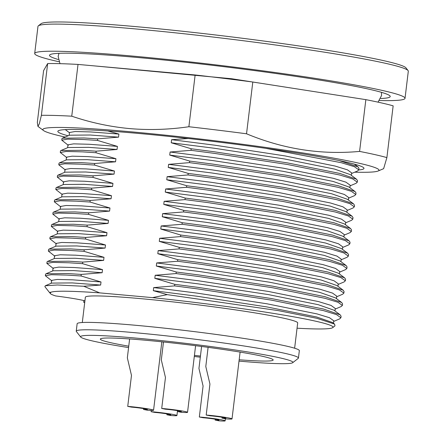 <?xml version="1.0" encoding="UTF-8"?>
<svg xmlns="http://www.w3.org/2000/svg" width="443" height="443" viewBox="0 0 443 443"><rect width="100%" height="100%" fill="white"/><g stroke="black" fill="none" stroke-linecap="round" stroke-linejoin="round"><path stroke-width="0.66" d="M38.336 25.844L41.099 23.684A184.033 10.344 6.9 0 1 136.976 26.73A184.033 10.344 6.9 0 1 405.921 67.834L408.086 70.587A186.52 10.482 -173.1 0 0 135.508 28.928A186.52 10.482 -173.1 0 0 38.336 25.844A186.52 10.482 -173.1 0 0 37.971 26.397L34.692 53.509A186.52 10.482 6.9 0 1 132.23 56.045A186.52 10.482 6.9 0 1 405.029 98.324A186.52 10.482 6.9 0 1 379.546 100.528M82.298 322.521L85.355 297.247A106.94 6.008 6.9 0 1 141.278 298.698A106.94 6.008 6.9 0 1 297.685 322.941L294.628 348.215M58.913 61.727A186.52 10.482 6.9 0 1 34.692 53.509M58.243 59.495A171.596 9.646 6.9 0 1 49.505 55.303A171.596 9.646 6.9 0 1 139.24 57.634A171.596 9.646 6.9 0 1 390.217 96.535A171.596 9.646 6.9 0 1 380.731 98.518M97.654 138.847L97.466 140.409L83.821 139.534L67.696 139.141L61.782 140.171L61.97 138.609L62.424 138.199L84.009 137.972L97.654 138.847L118.541 137.147L90.145 135.015L69.523 135.193L62.424 138.199M68.3 145.293L61.782 140.171M96.164 151.174L95.976 152.73L82.332 151.855L66.206 151.462L60.287 152.497L60.475 150.936L60.935 150.526L82.52 150.299L96.164 151.174L117.046 149.474L88.65 147.342L68.034 147.519L60.935 150.526M66.81 157.619L60.287 152.497M94.675 163.5L94.486 165.056L80.836 164.181L64.711 163.788L58.797 164.818L58.985 163.262L59.445 162.847L81.03 162.625L94.675 163.5L115.557 161.8L87.16 159.663L66.539 159.845L59.445 162.847M65.32 169.94L58.797 164.818M93.18 175.821L92.991 177.383L79.347 176.508L63.222 176.115L57.308 177.145L57.496 175.589L57.95 175.173L79.535 174.946L93.18 175.821L114.067 174.127L85.671 171.989L65.049 172.166L57.95 175.173M63.825 182.267L57.308 177.145M91.69 188.148L91.502 189.709L77.857 188.834L61.732 188.441L55.812 189.471L56.001 187.91L56.46 187.5L78.046 187.273L91.69 188.148L112.572 186.448L84.176 184.316L63.559 184.493L56.46 187.5M62.336 194.593L55.812 189.471M90.2 200.474L90.012 202.03L76.362 201.155L60.237 200.762L54.323 201.798L54.511 200.236L54.971 199.826L76.55 199.599L90.2 200.474L111.082 198.774L82.686 196.642L62.064 196.819L54.971 199.826M60.846 206.92L54.323 201.798M88.705 212.801L88.517 214.357L74.873 213.482L58.747 213.089L52.833 214.119L53.022 212.562L53.476 212.147L75.061 211.926L88.705 212.801L109.587 211.101L81.196 208.963L60.575 209.146L53.476 212.147M59.351 219.241L52.833 214.119M87.216 225.122L87.027 226.683L73.383 225.808L57.252 225.415L51.338 226.445L51.526 224.889L51.986 224.474L73.571 224.247L87.216 225.122L108.098 223.427L79.701 221.29L59.08 221.467L51.986 224.474M57.861 231.567L51.338 226.445M85.726 237.448L85.538 239.01L71.888 238.135L55.763 237.736L49.849 238.771L50.037 237.21L50.491 236.8L72.076 236.573L85.726 237.448L106.608 235.748L78.212 233.616L57.59 233.793L50.491 236.8M56.372 243.894L49.849 238.771M84.231 249.774L84.043 251.331L70.398 250.456L54.273 250.062L48.359 251.098L48.547 249.536L49.001 249.127L70.587 248.9L84.231 249.774L105.113 248.074L76.722 245.943L56.1 246.12L49.001 249.127M54.877 256.22L48.359 251.098M82.741 262.101L82.553 263.657L68.909 262.782L52.778 262.389L46.864 263.419L47.052 261.863L47.512 261.448L69.097 261.226L82.741 262.101L103.623 260.401L75.227 258.263L54.605 258.446L47.512 261.448M53.387 268.541L46.864 263.419M81.252 274.422L81.063 275.983L67.414 275.109L51.288 274.715L45.374 275.745L45.563 274.189L46.017 273.774L67.602 273.547L81.252 274.422L102.134 272.722L73.737 270.59L53.116 270.767L46.017 273.774M51.897 280.868L45.374 275.745M49.455 292.469L44.865 286.638L45.302 285.768L57.374 284.982L83.771 286.272L99.692 292.878A142.502 8.007 -173.1 0 0 51.255 292.12L49.455 292.469L50.402 293.194M83.771 286.272L100.639 285.048L101.015 281.969L81.063 275.983M101.015 281.969L72.619 279.832L57.219 279.433L51.576 280.397L51.227 283.26M102.134 272.722L102.505 269.643L82.553 263.657M102.505 269.643L74.108 267.511L58.714 267.112L53.066 268.07L52.717 270.939M103.623 260.401L103.994 257.317L84.043 251.331M103.994 257.317L75.603 255.185L60.204 254.786L54.555 255.744L54.212 258.612M105.113 248.074L105.489 244.996L85.538 239.01M105.489 244.996L77.093 242.858L61.693 242.459L56.051 243.417L55.702 246.286M106.608 235.748L106.979 232.669L87.027 226.683M106.979 232.669L78.583 230.532L63.188 230.133L57.54 231.096L57.191 233.959M108.098 223.427L108.469 220.343L88.517 214.357M108.469 220.343L80.078 218.211L64.678 217.812L59.03 218.77L58.686 221.638M109.587 211.101L109.964 208.016L90.012 202.03M109.964 208.016L81.567 205.884L66.168 205.486L60.525 206.444L60.176 209.312M111.082 198.774L111.453 195.695L91.502 189.709M111.453 195.695L83.057 193.558L67.663 193.159L62.014 194.117L61.666 196.985M112.572 186.448L112.948 183.369L92.991 177.383M112.948 183.369L84.552 181.231L69.152 180.833L63.504 181.796L63.161 184.665M114.067 174.127L114.438 171.042L94.486 165.056M114.438 171.042L86.042 168.91L70.642 168.512L64.999 169.47L64.65 172.338M115.557 161.8L115.928 158.716L95.976 152.73M115.928 158.716L87.531 156.584L72.137 156.185L66.489 157.143L66.14 160.012M117.046 149.474L117.423 146.395L97.466 140.409M117.423 146.395L89.026 144.257L73.627 143.859L67.978 144.817L67.635 147.685M118.541 137.147L118.912 134.068L107.787 130.978M118.912 134.068L90.516 131.931L75.116 131.532L69.473 132.496L69.125 135.364M100.639 285.048L72.248 282.916L51.626 283.094L45.302 285.774M265.789 148.339L341.276 162.697L354.35 166.673L358.797 169.857L357.551 170.987L351.587 173.512M358.797 169.863L358.985 168.301L358.044 166.911L339.299 160.599M357.302 182.184L357.49 180.628L356.554 179.238L339.975 173.468L287.562 162.919L214.262 151.772L191.177 148.754L190.988 150.315L214.074 153.328L287.374 164.475L339.787 175.024L352.861 179L357.302 182.184L356.056 183.313L350.097 185.833M355.812 194.51L356 192.954L355.065 191.564L338.485 185.789L286.073 175.24L212.773 164.098L189.687 161.08L189.499 162.642L212.579 165.654L285.885 176.801L338.297 187.35L351.365 191.326L355.812 194.51L354.566 195.634L348.608 198.159M354.322 206.837L354.511 205.275L353.569 203.885L336.99 198.115L284.583 187.566L211.278 176.419L188.197 173.407L188.009 174.963L211.089 177.981L284.395 189.122L336.802 199.677L349.876 203.653L354.322 206.837L353.077 207.961L347.113 210.486M352.827 219.158L353.016 217.602L352.08 216.212L335.501 210.442L283.088 199.893L209.788 188.746L186.702 185.733L186.514 187.289L209.6 190.307L282.9 201.449L335.312 211.998L348.381 215.974L352.827 219.158L351.581 220.287L345.623 222.812M351.338 231.484L351.526 229.928L350.59 228.538L334.011 222.768L281.598 212.214L208.293 201.072L185.213 198.054L185.024 199.616L208.105 202.628L281.41 213.775L333.823 224.324L346.891 228.3L351.338 231.484L350.092 232.614L344.133 235.133M349.848 243.811L350.036 242.249L349.095 240.865L332.516 235.089L280.109 224.54L206.803 213.399L183.723 210.381L183.535 211.942L206.615 214.955L279.915 226.102L332.328 236.651L345.402 240.627L349.848 243.811L348.602 244.935L342.638 247.46M348.353 256.137L348.541 254.575L347.605 253.186L331.026 247.415L278.614 236.867L205.314 225.72L182.228 222.707L182.04 224.263L205.126 227.281L278.425 238.423L330.838 248.977L343.906 252.953L348.353 256.137L347.107 257.261L341.149 259.786M346.863 268.458L347.052 266.902L346.11 265.512L329.537 259.742L277.124 249.193L203.819 238.046L180.738 235.034L180.55 236.59L203.63 239.608L276.936 250.749L329.348 261.298L342.417 265.274L346.863 268.458L345.618 269.588L339.659 272.113M345.374 280.784L345.562 279.228L344.621 277.839L328.041 272.068L275.635 261.514L202.329 250.373L179.249 247.355L179.061 248.916L202.141 251.929L275.441 263.076L327.853 273.624L340.927 277.6L345.374 280.784L344.128 281.914L338.164 284.434M343.879 293.111L344.067 291.549L343.131 290.165L326.552 284.389L274.139 273.84L200.84 262.699L177.754 259.681L177.565 261.237L200.651 264.255L273.951 275.402L326.364 285.951L339.432 289.927L343.879 293.111L342.633 294.235L336.674 296.76M342.389 305.437L342.577 303.876L341.636 302.486L325.062 296.716L272.65 286.167L199.344 275.02L176.264 272.008L176.076 273.564L199.156 276.582L272.462 287.723L324.874 298.277L337.943 302.248L342.389 305.437L341.143 306.562L335.185 309.087M340.9 317.758L341.088 316.202L340.146 314.812L323.567 309.042L271.155 298.493L197.855 287.346L174.775 284.334L174.586 285.89L197.667 288.908L270.966 300.049L323.379 310.598L336.453 314.574L340.9 317.758L339.654 318.888L333.69 321.413M152.486 297.63L167.244 294.634L278.259 310.609L316.723 318.268L334.587 324.099L334.986 325.843L332.71 327.632A142.502 8.007 -173.1 0 0 152.486 297.63L99.692 292.878M297.048 328.197A142.502 8.007 -173.1 0 0 332.71 327.632M83.816 300.553L83.71 302.314A142.502 8.007 -173.1 0 0 84.724 302.503M333.468 323.263L333.767 320.798L329.526 317.731L317.044 313.915L266.996 303.793L196.997 293.105L153.699 287.59L153.328 290.669L167.244 294.634M174.586 285.89L153.699 287.59M334.958 310.936L335.257 308.472L331.015 305.404L318.534 301.589L268.486 291.466L198.492 280.779L155.194 275.264L154.817 278.348L174.775 284.334M176.076 273.564L155.194 275.264M336.453 298.615L336.746 296.145L332.505 293.083L320.029 289.262L269.981 279.145L199.981 268.452L156.684 262.937L156.313 266.021L176.264 272.008M177.565 261.237L156.684 262.937M337.943 286.289L338.242 283.819L334 280.757L321.518 276.941L271.47 266.819L201.471 256.126L158.173 250.616L157.802 253.695L177.754 259.681M179.061 248.916L158.173 250.616M339.432 273.962L339.731 271.498L335.489 268.43L323.008 264.615L272.96 254.492L202.966 243.805L159.668 238.29L159.292 241.369L179.249 247.355M180.55 236.59L159.668 238.29M340.927 261.641L341.226 259.172L336.979 256.104L324.503 252.288L274.455 242.166L204.456 231.479L161.158 225.963L160.787 229.048L180.738 235.034M182.04 224.263L161.158 225.963M342.417 249.315L342.716 246.845L338.474 243.783L325.993 239.962L275.945 229.845L205.945 219.152L162.647 213.637L162.276 216.721L182.228 222.707M183.535 211.942L162.647 213.637M343.906 236.988L344.205 234.519L339.964 231.456L327.482 227.641L277.434 217.519L207.44 206.826L164.143 201.316L163.772 204.395L183.723 210.381M185.024 199.616L164.143 201.316M345.402 224.662L345.701 222.198L341.453 219.13L328.977 215.315L278.929 205.192L208.93 194.505L165.632 188.989L165.261 192.068L185.213 198.054M186.514 187.289L165.632 188.989M346.891 212.341L347.19 209.871L342.948 206.803L330.467 202.988L280.419 192.866L210.419 182.178L167.127 176.663L166.751 179.747L186.702 185.733M188.009 174.963L167.127 176.663M348.381 200.014L348.68 197.545L344.438 194.483L331.957 190.662L281.909 180.545L211.915 169.852L168.617 164.336L168.246 167.421L188.197 173.407M189.499 162.642L168.617 164.336M349.876 187.688L350.175 185.218L345.928 182.156L333.452 178.341L283.404 168.218L213.404 157.525L170.106 152.015L169.735 155.094L189.687 161.08M190.988 150.315L170.106 152.015M351.365 175.362L351.664 172.897L347.423 169.83L334.941 166.014L284.893 155.892L214.894 145.204L171.602 139.689L171.225 142.768L191.177 148.754M188.209 138.498L171.602 139.689M334.587 324.099L332.483 322.526L316.673 316.994L266.625 306.872L196.626 296.184L153.328 290.669M340.146 314.812L333.972 310.2L318.163 304.668L268.115 294.551L198.115 283.858L154.817 278.348M341.636 302.486L335.462 297.879L319.652 292.347L269.604 282.224L199.61 271.537L156.313 266.021M343.131 290.165L336.957 285.552L321.147 280.02L271.099 269.898L201.1 259.21L157.802 253.695M344.621 277.839L338.446 273.226L322.637 267.694L272.589 257.571L202.589 246.884L159.292 241.369M346.11 265.512L339.936 260.899L324.126 255.367L274.079 245.25L204.085 234.557L160.787 229.048M347.605 253.186L341.431 248.578L325.622 243.046L275.574 232.924L205.574 222.236L162.276 216.721M349.095 240.865L342.921 236.252L327.111 230.72L277.063 220.597L207.064 209.91L163.772 204.395M350.59 228.538L344.41 223.925L328.601 218.393L278.553 208.276L208.559 197.584L165.261 192.068M352.08 216.212L345.905 211.599L330.096 206.073L280.048 195.95L210.048 185.257L166.751 179.747M353.569 203.885L347.395 199.278L331.585 193.746L281.538 183.624L211.538 172.936L168.246 167.421M355.065 191.564L348.885 186.952L333.075 181.42L283.027 171.297L213.033 160.61L169.735 155.094M356.554 179.238L350.38 174.625L334.57 169.093L284.522 158.976L214.523 148.283L171.225 142.768M50.053 292.973L51.255 292.12A142.502 8.007 -173.1 0 0 50.053 292.973A142.502 8.007 -173.1 0 0 55.624 295.941A37.306 2.099 6.9 0 1 84.923 300.841M84.746 302.298A37.306 2.099 6.9 0 1 83.71 302.314M405.029 98.324L408.308 71.212A186.52 10.482 -173.1 0 0 408.086 70.587M68.117 135.791A154.192 8.666 6.9 0 1 58.138 130.89A154.192 8.666 6.9 0 1 138.471 133.437A154.192 8.666 6.9 0 1 363.797 167.88A154.192 8.666 6.9 0 1 358.775 169.962M354.655 164.381A149.213 8.389 -173.1 0 0 355.114 164.336M65.132 137.053A169.287 9.513 6.9 0 1 43.536 130.547A169.287 9.513 6.9 0 1 131.372 131.831A169.287 9.513 6.9 0 1 304.579 153.212A169.287 9.513 6.9 0 1 378.062 171.031A169.287 9.513 6.9 0 1 354.743 172.177M47.656 63.559A186.52 10.482 6.9 0 1 78.018 64.423L195.141 74.967L188.879 126.731C168.888 129.644 149.075 130.264 129.456 128.575C109.836 126.726 90.599 122.6 71.749 116.188A186.52 10.482 6.9 0 0 41.393 115.324L39.3 123.89L37.943 126.355L37.323 122.412L43.586 70.647L47.656 63.559L41.393 115.324M78.018 64.423L71.749 116.188M188.879 126.731A186.52 10.482 6.9 0 1 246.535 133.786L252.798 82.021L365.852 99.647L359.589 151.412C320.959 154.984 283.271 149.108 246.535 133.786M195.141 74.967A186.52 10.482 6.9 0 1 252.798 82.021M359.589 151.412A186.52 10.482 6.9 0 1 386.889 157.603L393.151 105.838A186.52 10.482 6.9 0 0 365.852 99.647M378.062 171.031L383.632 168.672L386.889 157.603M239.01 361.106A106.94 6.008 -173.1 0 0 250.627 362.075A106.94 6.008 -173.1 0 0 292.701 362.695A106.94 6.008 -173.1 0 0 237.099 350.28A106.94 6.008 -173.1 0 0 122.866 336.99A106.94 6.008 -173.1 0 0 80.715 337.045A106.94 6.008 -173.1 0 0 128.575 347.583M194.294 356.482A106.94 6.008 -173.1 0 0 200.302 357.174M80.715 337.045L76.379 331.53A111.913 6.291 6.9 0 1 76.246 331.159A111.913 6.291 6.9 0 1 120.49 331.48A111.913 6.291 6.9 0 1 237.265 344.964A111.913 6.291 6.9 0 1 298.444 358.049A111.913 6.291 6.9 0 1 298.228 358.381L292.701 362.695M128.741 346.188A87.044 4.89 6.9 0 1 100.506 338.817A87.044 4.89 6.9 0 1 134.75 339.327A87.044 4.89 6.9 0 1 223.383 349.488A87.044 4.89 6.9 0 1 273.054 359.699A87.044 4.89 6.9 0 1 239.17 359.777M76.246 331.159L77.137 323.767A111.913 6.291 6.9 0 1 121.388 324.082A111.913 6.291 6.9 0 1 238.157 337.572A111.913 6.291 6.9 0 1 299.341 350.651L298.444 358.049M200.435 356.05A87.044 4.89 6.9 0 1 194.433 355.369M199.333 417.001L203.099 417.738A9.945 0.559 6.9 0 1 213.509 418.934A9.945 0.559 6.9 0 1 218.992 420.102A9.945 0.559 6.9 0 1 215.132 420.08L218.892 420.811A16.164 0.908 6.9 0 0 225.16 420.85A16.164 0.908 6.9 0 0 216.256 418.951A16.164 0.908 6.9 0 0 199.333 417.001L203.082 386.025L198.94 368.454L201.598 346.47M215.132 420.08L215.237 419.205M161.712 408.468L165.472 409.205A9.945 0.559 6.9 0 1 175.888 410.401A9.945 0.559 6.9 0 1 181.364 411.569A9.945 0.559 6.9 0 1 177.51 411.547L181.27 412.283A16.164 0.908 6.9 0 0 187.539 412.317A16.164 0.908 6.9 0 0 178.634 410.417A16.164 0.908 6.9 0 0 161.712 408.468L165.46 377.491L161.318 359.921L163.484 341.979M177.51 411.547L177.615 410.672M127.734 406.386L131.493 407.123A9.945 0.559 6.9 0 1 141.904 408.319A9.945 0.559 6.9 0 1 147.386 409.487A9.945 0.559 6.9 0 1 143.526 409.465L147.292 410.196A16.164 0.908 6.9 0 0 153.56 410.235A16.164 0.908 6.9 0 0 144.651 408.335A16.164 0.908 6.9 0 0 127.734 406.386L131.482 375.409L127.34 357.839L129.622 338.945M143.526 409.465L143.632 408.59M166.895 414.764L170.66 415.495A16.164 0.908 6.9 0 0 176.929 415.534A16.164 0.908 6.9 0 0 168.019 413.635A16.164 0.908 6.9 0 0 151.102 411.685L154.862 412.422A9.945 0.559 6.9 0 1 165.272 413.618A9.945 0.559 6.9 0 1 170.754 414.786A9.945 0.559 6.9 0 1 166.895 414.764L167 413.889M151.102 411.685L151.251 410.423M206.189 415.047L209.949 415.778A9.945 0.559 6.9 0 1 220.365 416.979A9.945 0.559 6.9 0 1 225.841 418.148A9.945 0.559 6.9 0 1 221.987 418.126L225.747 418.856A16.164 0.908 6.9 0 0 232.016 418.895A16.164 0.908 6.9 0 0 223.111 416.996A16.164 0.908 6.9 0 0 206.189 415.047L209.938 384.07L205.796 366.499L208.11 347.334M221.987 418.126L222.093 417.251M65.298 129.611L69.446 132.706M358.044 166.911L354.284 164.104M43.536 130.547L37.932 126.366M381.478 92.343L381.573 95.489L378.04 102.156M59.988 63.665L58.144 56.35L58.991 53.315M93.689 65.835L231.672 78.738L347.395 96.768M225.16 420.85L225.409 418.79M187.539 412.317L195.601 345.701M153.56 410.235L161.839 341.808M176.929 415.534L177.516 410.655M232.016 418.895L240.1 352.091"/></g></svg>
